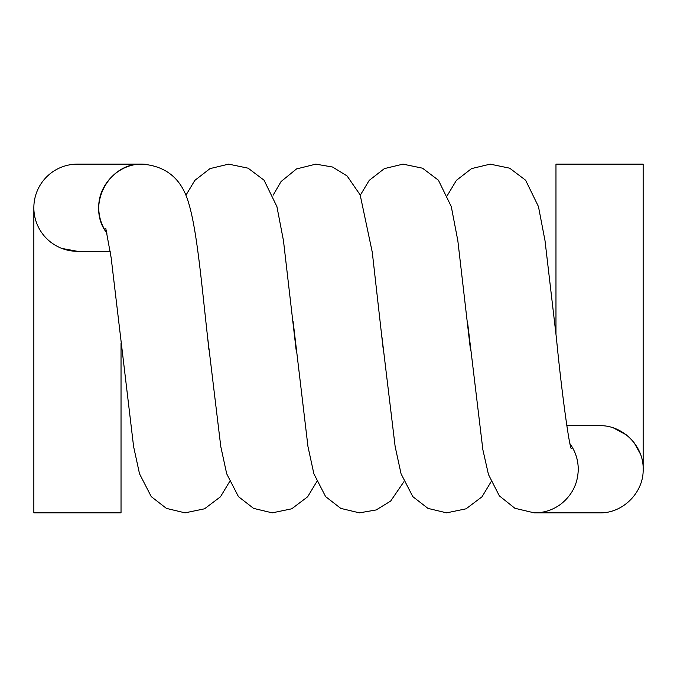 <?xml version="1.0" encoding="UTF-8"?>
<svg xmlns="http://www.w3.org/2000/svg" width="677" height="677" viewBox="0 0 677 677"><rect width="100%" height="100%" fill="white"/><g stroke="black" fill="none" stroke-linecap="round" stroke-linejoin="round"><path stroke-width="1.02" d="M570.017 443.799C575.45 451.483 578.183 459.979 578.243 469.271C577.963 483.353 572.285 494.87 561.216 503.84C572.293 494.862 577.98 483.336 578.251 469.271C578.2 459.971 575.458 451.474 570.017 443.765M467.46 321.457L482.87 449.74L488.472 474.552L499.338 495.852L514.918 508.283L534.288 512.87L539.146 512.641C547.295 511.753 554.649 508.825 561.216 503.84M208.897 349.493L207.729 338.5C200.815 276.597 196.381 223.182 186.649 197.015C178.982 176.748 164.105 165.789 142.018 164.139C107.981 162.742 85.767 206.612 106.974 233.201M146.596 164.342L142.339 164.13C118.949 163.47 98.055 184.711 98.749 207.721C98.8 217.021 101.542 225.517 106.983 233.218M142.339 164.13L77.44 164.13A43.59 43.59 0 0 0 33.85 207.721A43.59 43.59 0 0 0 77.44 251.311L61.751 248.391M534.728 512.861L599.56 512.861C622.942 513.521 643.835 492.289 643.15 469.271C643.835 446.261 622.942 425.021 599.56 425.681L566.801 425.681M640.374 453.971L634.197 442.8M626.386 434.913L613.59 427.999M121.031 343.087L121.031 512.861L33.85 512.861L33.85 207.721M555.969 334.032L555.969 164.13L643.15 164.13L643.15 469.271M229.52 481.77L220.465 496.791L204.539 508.808L185.058 512.853L166.424 508.393L151.25 496.622L139.513 473.782L133.597 446.566L111.138 257.649L105.781 228.428M296.077 349.493L283.477 240.724L276.91 206.578L264.055 180.209L248.129 168.184L228.648 164.139L210.014 168.607L194.841 180.378L185.93 195.221M316.701 481.77L307.646 496.791L291.728 508.808L272.247 512.853L253.604 508.393L238.439 496.622L226.693 473.782L220.787 446.583L207.534 336.689M383.258 349.51L372.291 252.326L360.164 194.9L347.064 175.927L332.559 167.033L315.837 164.139L296.509 168.945L281.057 181.546L273.11 195.221M403.881 481.77L390.654 501.073L376.15 509.959L359.428 512.853L340.785 508.393L325.62 496.622L313.874 473.782L307.967 446.575L293.082 321.321M470.507 350.127L457.838 240.724L451.28 206.578L438.417 180.209L422.499 168.184L403.018 164.139L384.375 168.607L369.21 180.378L360.291 195.221M491.07 481.77L482.016 496.791L466.089 508.808L446.608 512.853L427.974 508.393L412.801 496.622L401.063 473.79L395.148 446.583L381.955 337.154M571.244 448.648L571.278 448.724C569.154 445.957 561.504 390.714 556.46 338.5L545.019 240.724L538.46 206.578L525.606 180.209L509.679 168.184L490.199 164.139L471.564 168.598L456.391 180.37L447.48 195.221M110.207 251.311L77.44 251.311"/></g></svg>
